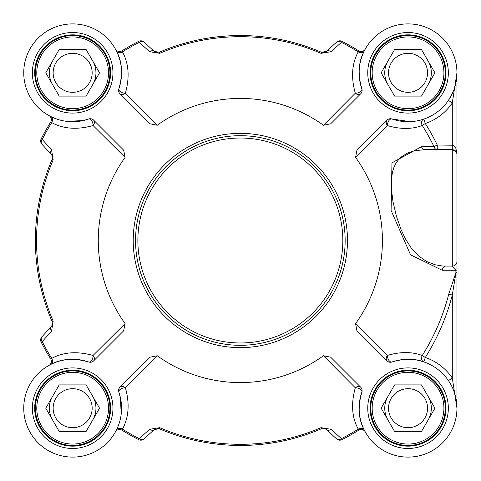 <?xml version="1.0" encoding="UTF-8"?>
<svg xmlns="http://www.w3.org/2000/svg" width="481" height="481" viewBox="0 0 481 481"><rect width="100%" height="100%" fill="white"/><g stroke="black" fill="none" stroke-linecap="round" stroke-linejoin="round"><path stroke-width="0.72" d="M135.54 240.5A104.81 104.81 0 0 0 240.35 345.31A104.81 104.81 0 0 0 345.154 240.5A104.81 104.81 0 0 0 240.35 135.69A104.81 104.81 0 0 0 135.54 240.5M86.099 49.519L99.549 72.805L86.099 96.098L59.205 96.098L45.761 72.805L59.205 49.519L86.099 49.519M92.166 72.805A19.511 19.511 0 0 0 72.655 53.301A19.511 19.511 0 0 0 53.144 72.805A19.511 19.511 0 0 0 72.655 92.316A19.511 19.511 0 0 0 92.166 72.805M95.947 72.805A23.292 23.292 0 0 0 92.827 61.159A23.292 23.292 0 0 1 92.827 84.452A23.292 23.292 0 0 0 95.947 72.805M52.483 61.159A23.292 23.292 0 0 0 52.483 84.452A23.292 23.292 0 0 1 52.483 61.159M109.921 72.805A37.265 37.265 0 0 0 72.655 35.54A37.265 37.265 0 0 0 35.39 72.805A37.265 37.265 0 0 0 72.655 110.071A37.265 37.265 0 0 0 109.921 72.805M108.52 72.805A35.871 35.871 0 0 0 72.655 36.941A35.871 35.871 0 0 0 36.784 72.805A35.871 35.871 0 0 0 72.655 108.676A35.871 35.871 0 0 0 108.52 72.805M421.488 49.519L434.932 72.805L421.488 96.098L394.594 96.098L381.144 72.805L394.594 49.519L421.488 49.519M427.549 72.805A19.511 19.511 0 0 0 408.038 53.301A19.511 19.511 0 0 0 388.534 72.805A19.511 19.511 0 0 0 408.038 92.316A19.511 19.511 0 0 0 427.549 72.805M431.331 72.805A23.292 23.292 0 0 0 428.21 61.159A23.292 23.292 0 0 1 428.21 84.452A23.292 23.292 0 0 0 431.331 72.805M387.872 84.452A23.292 23.292 0 0 1 387.872 61.159A23.292 23.292 0 0 0 387.872 84.452A23.292 23.292 0 0 1 385.546 78.836M445.304 72.805A37.265 37.265 0 0 0 408.038 35.54A37.265 37.265 0 0 0 370.773 72.805A37.265 37.265 0 0 0 408.038 110.071A37.265 37.265 0 0 0 445.304 72.805M443.909 72.805A35.871 35.871 0 0 0 408.038 36.941A35.871 35.871 0 0 0 372.174 72.805A35.871 35.871 0 0 0 408.038 108.676A35.871 35.871 0 0 0 443.909 72.805M86.099 384.902L99.549 408.195L86.099 431.481L59.205 431.481L45.761 408.195L59.205 384.902L86.099 384.902M92.166 408.195A19.511 19.511 0 0 0 72.655 388.684A19.511 19.511 0 0 0 53.144 408.195A19.511 19.511 0 0 0 72.655 427.699A19.511 19.511 0 0 0 92.166 408.195M95.947 408.195A23.292 23.292 0 0 0 92.827 396.548A23.292 23.292 0 0 1 92.827 419.841A23.292 23.292 0 0 0 95.947 408.195M52.483 396.548A23.292 23.292 0 0 0 52.483 419.841A23.292 23.292 0 0 1 52.483 396.548M109.921 408.195A37.265 37.265 0 0 0 72.655 370.929A37.265 37.265 0 0 0 35.39 408.195A37.265 37.265 0 0 0 72.655 445.46A37.265 37.265 0 0 0 109.921 408.195M108.52 408.195A35.871 35.871 0 0 0 72.655 372.324A35.871 35.871 0 0 0 36.784 408.195A35.871 35.871 0 0 0 72.655 444.059A35.871 35.871 0 0 0 108.52 408.195M421.488 384.902L434.932 408.195L421.488 431.481L394.594 431.481L381.144 408.195L394.594 384.902L421.488 384.902M427.549 408.195A19.511 19.511 0 0 0 408.038 388.684A19.511 19.511 0 0 0 388.534 408.195A19.511 19.511 0 0 0 408.038 427.699A19.511 19.511 0 0 0 427.549 408.195M431.331 408.195A23.292 23.292 0 0 0 428.21 396.548A23.292 23.292 0 0 1 428.21 419.841A23.292 23.292 0 0 0 431.331 408.195M387.872 396.548A23.292 23.292 0 0 0 387.872 419.841A23.292 23.292 0 0 1 387.872 396.548A23.292 23.292 0 0 0 385.546 402.164M445.304 408.195A37.265 37.265 0 0 0 408.038 370.929A37.265 37.265 0 0 0 370.773 408.195A37.265 37.265 0 0 0 408.038 445.46A37.265 37.265 0 0 0 445.304 408.195M443.909 408.195A35.871 35.871 0 0 0 408.038 372.324A35.871 35.871 0 0 0 372.174 408.195A35.871 35.871 0 0 0 408.038 444.059A35.871 35.871 0 0 0 443.909 408.195M370.075 408.195A37.963 37.963 0 0 0 408.038 446.158A37.963 37.963 0 0 0 446.001 408.195A37.963 37.963 0 0 1 408.038 446.158A37.963 37.963 0 0 1 370.075 408.195A37.963 37.963 0 0 1 408.038 370.232A37.963 37.963 0 0 1 446.001 408.195A37.963 37.963 0 0 1 408.038 446.158A37.963 37.963 0 0 1 370.075 408.195A37.963 37.963 0 0 1 408.038 370.232A37.963 37.963 0 0 1 446.001 408.195M370.075 72.805A37.963 37.963 0 0 0 408.038 110.768A37.963 37.963 0 0 0 446.001 72.805A37.963 37.963 0 0 1 408.038 110.768A37.963 37.963 0 0 1 370.075 72.805A37.963 37.963 0 0 1 408.038 34.842A37.963 37.963 0 0 1 446.001 72.805A37.963 37.963 0 0 1 408.038 110.768A37.963 37.963 0 0 1 370.075 72.805A37.963 37.963 0 0 1 408.038 34.842A37.963 37.963 0 0 1 446.001 72.805M34.692 72.805A37.963 37.963 0 0 0 72.655 110.768A37.963 37.963 0 0 0 110.618 72.805A37.963 37.963 0 0 1 72.655 110.768A37.963 37.963 0 0 1 34.692 72.805A37.963 37.963 0 0 1 72.655 34.842A37.963 37.963 0 0 1 110.618 72.805A37.963 37.963 0 0 1 72.655 110.768A37.963 37.963 0 0 1 34.692 72.805A37.963 37.963 0 0 1 72.655 34.842A37.963 37.963 0 0 1 110.618 72.805M34.692 408.195A37.963 37.963 0 0 0 72.655 446.158A37.963 37.963 0 0 0 110.618 408.195A37.963 37.963 0 0 1 72.655 446.158A37.963 37.963 0 0 1 34.692 408.195A37.963 37.963 0 0 1 72.655 370.232A37.963 37.963 0 0 1 110.618 408.195A37.963 37.963 0 0 1 72.655 446.158A37.963 37.963 0 0 1 34.692 408.195A37.963 37.963 0 0 1 72.655 370.232A37.963 37.963 0 0 1 110.618 408.195M448.442 380.627L452.29 378.006L452.29 295.009L455.892 273.16L456.95 272.613L456.95 269.781L456.95 408.195L452.29 378.006A53.571 53.571 0 0 0 425.3 357.479L422.228 355.537A4.66 3.595 -71.2 0 0 423.797 361.892L425.3 357.479A218.843 218.843 0 0 0 452.29 295.009L448.767 294.101A215.205 215.205 0 0 1 422.228 355.537C412.133 351.653 400.571 351.599 387.53 355.375A4.66 3.626 -45 0 0 387.103 360.906A4.66 4.66 0 0 0 391.931 362.013A4.66 2.609 70.8 0 1 388.786 360.221A4.66 2.609 70.8 0 1 387.53 355.375L355.573 323.611L356.896 330.7L359.054 332.858M423.797 119.108A4.66 3.595 -108.8 0 0 422.228 125.463L425.3 123.521L423.797 119.108M456.95 248.304L456.95 261.466A4.66 4.66 0 0 1 452.29 266.119L455.898 270.28A4.66 0.788 180 0 0 456.95 269.781L456.95 154.323A4.66 4.66 0 0 0 452.29 149.669L456.253 151.876M456.95 154.317L455.934 148.515L454.767 146.434L453.33 145.244L437.253 145.009A218.843 218.843 0 0 0 425.3 123.521A53.571 53.571 0 0 0 452.29 102.994L456.95 72.805L456.95 154.323A4.66 4.66 0 0 0 452.29 149.669L424.753 149.669A4.66 3.463 90 0 1 421.524 146.681L391.955 162.843L391.095 210.456L410.558 254.84L442.189 270.25A34491.782 6460.798 13.8 0 0 454.894 270.28L455.898 270.28A188.841 2.435 90 0 1 455.892 272.625L448.767 294.101M355.573 323.611A142.075 142.075 0 0 0 355.573 157.389L356.896 150.3L387.103 120.094A4.66 3.626 -135 0 0 387.53 125.625C400.577 129.407 412.145 129.353 422.228 125.463A215.205 215.205 0 0 1 433.982 146.597A4.66 3.481 -90 0 0 437.253 149.669L437.253 145.009L433.982 146.597L421.524 146.681M455.892 273.16A4.66 3.589 83.7 0 1 455.892 272.625L456.95 272.613L456.95 408.147M118.278 425.817L115.44 431.884A4.66 4.66 0 0 1 115.476 431.83A4.66 4.66 0 0 0 115.44 431.884L115.476 431.83A4.66 4.66 0 0 1 121.982 430.188L122.451 429.124C128.836 417.394 129.816 403.613 125.391 387.788A4.66 3.493 45 0 0 119.943 387.259A4.66 4.66 0 0 0 118.837 392.087A4.66 2.453 160.8 0 1 120.623 389.117A4.66 2.453 160.8 0 1 125.391 387.788L157.251 355.742A142.075 142.075 0 0 0 323.442 355.742L330.706 357.209L360.756 387.259A4.66 3.493 -45 0 0 355.303 387.788A4.66 2.453 -160.8 0 1 360.077 389.117A4.66 2.453 -160.8 0 1 361.856 392.087A48.912 48.912 0 0 0 402.579 456.8A48.912 48.912 0 0 0 456.643 402.735A48.912 48.912 0 0 0 391.931 362.013C403.95 358.399 414.568 358.357 423.797 361.892M355.573 157.389L387.53 125.625A4.66 2.609 109.2 0 1 388.786 120.779A4.66 2.609 109.2 0 1 391.931 118.987A48.912 48.912 0 0 0 456.643 78.265A48.912 48.912 0 0 0 402.579 24.2A48.912 48.912 0 0 0 361.856 88.913C357.63 74.321 358.435 61.676 364.267 50.98L365.253 49.116A4.66 4.66 0 0 1 365.217 49.17A4.66 4.66 0 0 0 365.253 49.116L365.223 49.17A4.66 4.66 0 0 1 358.712 50.812L358.243 51.876C351.864 63.6 350.883 77.381 355.303 93.212A4.66 3.493 -135 0 0 360.756 93.741A4.66 4.66 0 0 0 361.856 88.913A4.66 2.453 -19.2 0 1 360.077 91.883A4.66 2.453 -19.2 0 1 355.303 93.212L323.442 125.258A142.075 142.075 0 0 0 157.251 125.258L125.391 93.212A4.66 2.453 19.2 0 1 120.623 91.883A4.66 2.453 19.2 0 1 118.837 88.913A4.66 4.66 0 0 0 119.943 93.741A4.66 3.493 135 0 0 125.391 93.212C129.81 77.351 128.83 63.576 122.451 51.876L121.982 50.812A4.66 4.66 0 0 1 115.476 49.17L115.44 49.116A4.66 4.66 0 0 0 115.476 49.17A4.66 4.66 0 0 1 115.44 49.116L116.426 50.98C122.246 61.658 123.052 74.302 118.837 88.913A48.912 48.912 0 0 0 78.114 24.2A48.912 48.912 0 0 0 24.05 78.265A48.912 48.912 0 0 0 88.763 118.987A4.66 2.453 -109.2 0 1 91.733 120.773A4.66 2.453 -109.2 0 1 93.061 125.547A4.66 3.493 135 0 0 93.591 120.094A4.66 4.66 0 0 0 88.763 118.987L83.207 120.581L66.534 121.332L70.719 121.693L83.207 120.581M119.943 93.741L149.988 123.791L157.251 125.258M93.591 120.094L123.635 150.138L125.108 157.407A142.075 142.075 0 0 0 125.108 323.593L93.061 355.453A4.66 2.453 -70.8 0 1 91.733 360.227A4.66 2.453 -70.8 0 1 88.763 362.013A4.66 4.66 0 0 0 93.591 360.906A4.66 3.493 45 0 0 93.061 355.453C77.2 351.04 63.42 352.02 51.726 358.393A4.66 3.499 -116.5 0 1 50.83 364.424C61.508 358.598 74.152 357.798 88.763 362.013A48.912 48.912 0 0 0 24.05 402.735A48.912 48.912 0 0 0 78.114 456.8A48.912 48.912 0 0 0 118.837 392.087L120.43 397.637L121.182 414.309L120.43 397.637M93.591 360.906L123.635 330.862L125.108 323.593M119.943 387.259L149.988 357.209L157.251 355.742M323.442 355.742L355.303 387.788C350.883 403.649 351.864 417.424 358.243 429.124L358.712 430.188A4.66 4.66 0 0 1 365.253 431.884L364.267 430.02C358.447 419.342 357.642 406.698 361.856 392.087A4.66 4.66 0 0 0 360.756 387.259M387.103 360.906L356.896 330.7M410.245 121.669L391.931 118.987A4.66 4.66 0 0 0 387.103 120.094M360.756 93.741L330.706 123.791L323.442 125.258M365.211 431.812A4.66 4.66 0 0 1 365.253 431.884L364.971 431.373M121.982 430.188A223.593 223.593 0 0 0 138.756 439.676A4.66 4.66 -132.5 0 0 144.017 438.961L154.263 429.575L159.253 428.733A204.96 204.96 0 0 0 321.44 428.733L325.048 428.691L326.431 429.575A4.66 3.391 132.5 0 0 331.096 429.299L341.414 438.648A4.66 3.403 132.5 0 1 336.676 438.961A4.66 4.66 63 0 0 341.943 439.676L341.414 438.648A222.438 222.438 0 0 0 358.243 429.124A4.66 3.499 153.5 0 1 364.267 430.02M341.943 439.676A223.593 223.593 0 0 0 358.712 430.188M331.096 429.299L320.989 427.675A203.806 203.806 0 0 1 159.71 427.675L149.597 429.299L139.28 438.648L138.756 439.676M154.263 429.575A4.66 3.391 -132.5 0 1 149.597 429.299M144.017 438.961A4.66 3.403 -132.5 0 1 139.28 438.648A222.438 222.438 0 0 1 122.451 429.124A4.66 3.499 -153.5 0 0 116.426 430.02M324.489 428.511A4.66 4.66 0 0 1 326.431 429.575L336.676 438.961M50.83 364.424L49.014 365.374A4.66 4.66 0 0 0 50.655 358.862L51.726 358.393A222.438 222.438 0 0 1 42.196 341.57A4.66 3.403 -137.5 0 1 41.883 336.832A4.66 4.66 153 0 0 41.168 342.093A223.593 223.593 0 0 0 50.655 358.862M49.038 365.362A4.66 4.66 0 0 1 48.96 365.404A4.66 4.66 0 0 0 49.014 365.374L49.477 365.121M41.168 342.093L42.196 341.57L51.545 331.253A4.66 3.391 -137.5 0 1 51.275 326.587L41.883 336.832M49.014 115.626L49.014 115.626A4.66 4.66 0 0 0 48.96 115.596L49.014 115.626A4.66 4.66 0 0 1 50.655 122.138A223.593 223.593 0 0 0 41.168 138.907A4.66 4.66 -42.5 0 0 41.883 144.168L51.275 154.413L52.14 155.76L52.116 159.403A204.96 204.96 0 0 0 52.116 321.597L52.158 325.198L51.275 326.587A4.66 4.66 0 0 0 52.339 324.639M51.545 331.253L53.175 321.14A203.806 203.806 0 0 1 53.175 159.86L51.545 149.747L42.196 139.43L41.168 138.907M52.309 156.253A4.66 4.66 0 0 0 51.275 154.413A4.66 3.391 -42.5 0 1 51.545 149.747M41.883 144.168A4.66 3.403 -42.5 0 1 42.196 139.43A222.438 222.438 0 0 1 51.726 122.607C63.456 128.986 77.231 129.966 93.061 125.547L125.108 157.407M50.655 122.138L51.726 122.607A4.66 3.499 -63.5 0 0 50.83 116.576L48.96 115.596A4.66 4.66 0 0 1 49.02 115.626M55.032 118.434L50.83 116.576M358.712 50.812A223.593 223.593 0 0 0 341.943 41.324A4.66 4.66 47.5 0 0 336.676 42.039L326.431 51.425L321.44 52.267A204.96 204.96 0 0 0 159.253 52.267L154.263 51.425A4.66 3.391 -47.5 0 0 149.597 51.701L139.28 42.352A4.66 3.403 -47.5 0 1 144.017 42.039A4.66 4.66 -117 0 0 138.756 41.324L139.28 42.352A222.438 222.438 0 0 0 122.451 51.876A4.66 3.499 -26.5 0 1 116.426 50.98M138.756 41.324A223.593 223.593 0 0 0 121.982 50.812M149.597 51.701L159.71 53.325A203.806 203.806 0 0 1 320.989 53.325L331.096 51.701L341.414 42.352L341.943 41.324M325.691 51.984A4.66 4.66 0 0 0 326.431 51.425A4.66 3.391 47.5 0 1 331.096 51.701M336.676 42.039A4.66 3.403 47.5 0 1 341.414 42.352A222.438 222.438 0 0 1 358.243 51.876A4.66 3.499 26.5 0 0 364.267 50.98M154.263 51.425L144.017 42.039M453.409 91.089L448.442 100.373L452.29 102.994L452.29 266.119L445.791 266.119A4.66 3.62 -90 0 0 442.189 270.25M456.938 73.815L456.481 79.593L454.605 87.776M445.791 266.119L442.045 265.957L435.04 264.748L426.683 261.514L418.518 255.916L411.526 248.449L405.393 238.829L400.992 229.395L396.458 216.336L392.953 201.449L391.42 189.123L391.342 180.339L392.436 172.186L393.861 167.556L395.725 163.672L397.991 160.371L401.521 156.806L407.623 153.012L414.55 150.727L424.753 149.669M53.175 159.86L52.116 159.403A4.66 4.66 0 0 0 52.122 159.385L52.459 157.04M456.95 156.656L456.95 128.704M456.95 96.098L456.95 72.805M321.446 52.267L324.26 52.543L321.482 52.285M156.012 52.429L157.612 52.639M159.71 427.675L159.253 428.733L157.612 428.361M156.012 428.571L154.93 429.064M325.691 429.016L324.266 428.457M342.827 240.5A102.477 102.477 0 0 1 240.35 342.977A102.477 102.477 0 0 1 137.867 240.5A102.477 102.477 0 0 1 240.35 138.023A102.477 102.477 0 0 1 342.827 240.5M448.334 72.805A40.296 40.296 0 0 0 387.89 37.915A40.296 40.296 0 0 0 387.89 107.702A40.296 40.296 0 0 0 448.334 72.805M112.945 72.805A40.296 40.296 0 0 0 52.507 37.915A40.296 40.296 0 0 0 52.507 107.702A40.296 40.296 0 0 0 112.945 72.805M112.945 408.195A40.296 40.296 0 0 0 52.507 373.298A40.296 40.296 0 0 0 52.507 443.085A40.296 40.296 0 0 0 112.945 408.195M347.486 240.5A107.137 107.137 0 0 0 240.35 133.363A107.137 107.137 0 0 0 133.213 240.5A107.137 107.137 0 0 0 240.35 347.637A107.137 107.137 0 0 0 347.486 240.5M448.334 408.195A40.296 40.296 0 0 0 387.89 373.298A40.296 40.296 0 0 0 387.89 443.085A40.296 40.296 0 0 0 448.334 408.195M325.048 428.691L321.44 428.733L320.989 427.675M52.158 325.198L52.116 321.597L53.175 321.14M159.253 52.267L159.71 53.325M320.989 53.325L321.44 52.267M456.95 261.466L456.95 261.466A4.66 4.66 0 0 1 452.29 266.119M52.14 155.76L52.116 159.403M356.896 150.3L359.054 148.142M456.95 73.371L456.95 72.95M456.481 79.593L454.966 86.598M115.47 49.164L115.729 49.627M52.459 157.028L52.146 159.337"/></g></svg>
